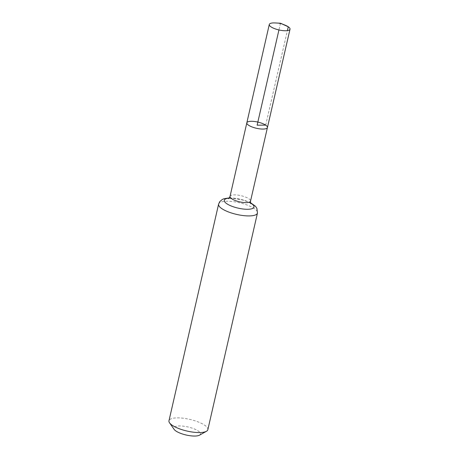 <?xml version="1.0" encoding="UTF-8"?>
<svg xmlns="http://www.w3.org/2000/svg" width="459" height="459" viewBox="0 0 459 459"><rect width="100%" height="100%" fill="white"/><g stroke="black" fill="none" stroke-linecap="round" stroke-linejoin="round"><path stroke-width="0.34" stroke-dasharray="2.29 1.72" d="M199.493 435.172A13.724 4.125 12.9 0 0 198.213 430.944A13.724 4.125 12.9 0 0 181.592 426.004A13.724 4.125 12.9 0 0 174.104 429.354M207.847 429.67A19.938 5.996 12.9 0 0 204.571 425.143A19.938 5.996 12.9 0 0 183.371 418.247A19.938 5.996 12.9 0 0 168.981 420.765M246.833 122.817A10.568 3.179 -167.1 0 1 257.843 122.083A10.568 3.179 -167.1 0 1 267.431 127.539M275.096 22.95A10.632 3.196 -167.1 0 1 285.452 25.32M280.478 23.237L278.94 29.95M265.698 125.135L287.391 30.621M230.028 196.412A10.517 3.161 -167.1 0 1 237.619 195.081A10.517 3.161 -167.1 0 1 248.801 198.718A10.517 3.161 -167.1 0 1 250.534 201.105M229.121 198.133A15.227 4.579 -167.1 0 1 250.597 203.05M218.599 204.129A19.938 5.996 -167.1 0 1 232.983 201.61A19.938 5.996 -167.1 0 1 254.188 208.506A19.938 5.996 -167.1 0 1 257.465 213.033M250.941 203.75C251.302 204.083 250.212 202.396 243.327 200.147L232.581 198.259L228.507 198.609M229.334 197.892L240 199.068L250.516 202.74"/><path stroke-width="0.69" d="M265.698 125.135A10.568 3.179 12.9 0 0 254.458 121.48A10.568 3.179 12.9 0 0 246.833 122.817A10.568 3.179 12.9 0 0 256.42 128.273A10.568 3.179 12.9 0 0 267.431 127.539A10.568 3.179 12.9 0 0 265.698 125.135L257.132 125.175L278.94 29.95M218.599 204.129L168.981 420.765A19.938 5.996 12.9 0 0 169.549 422.837L174.104 429.354A13.724 4.125 12.9 0 0 186.17 435.017A13.724 4.125 12.9 0 0 199.493 435.172L206.435 431.288A19.938 5.996 12.9 0 0 207.847 429.67L257.465 213.033A19.938 5.996 -167.1 0 1 243.075 215.552A19.938 5.996 -167.1 0 1 221.875 208.661A19.938 5.996 -167.1 0 1 218.599 204.129L219.729 201.662L222.351 199.418L223.826 198.776L229.334 197.892M169.549 422.837A19.938 5.996 12.9 0 0 187.077 431.064A19.938 5.996 12.9 0 0 206.435 431.288M228.507 198.609C228.754 198.77 229.259 198.036 230.028 196.412A10.517 3.161 -167.1 0 0 231.755 198.799A10.517 3.161 -167.1 0 0 242.943 202.436A10.517 3.161 -167.1 0 0 250.534 201.105L267.431 127.539A10.568 3.179 -167.1 0 1 259.805 128.87A10.568 3.179 -167.1 0 1 248.571 125.221A10.568 3.179 -167.1 0 1 246.833 122.817L269.29 24.465A10.632 3.196 -167.1 0 1 275.096 22.95L280.478 23.237L285.452 25.32A10.632 3.196 -167.1 0 1 290.019 29.21A10.632 3.196 -167.1 0 1 282.348 30.552A10.632 3.196 -167.1 0 1 271.039 26.874A10.632 3.196 -167.1 0 1 269.29 24.465M287.391 30.621L288.275 26.794L280.478 23.237M250.597 203.05A15.227 4.579 -167.1 0 1 248.078 209.27A15.227 4.579 -167.1 0 1 226.815 203.733A15.227 4.579 -167.1 0 1 229.121 198.133M230.028 196.412L246.833 122.817M250.534 201.105C250.516 202.912 250.654 203.796 250.941 203.75M250.516 202.74L255.118 205.965L256.156 207.193L256.914 208.461L257.465 213.033M267.431 127.539L290.019 29.21"/></g></svg>
